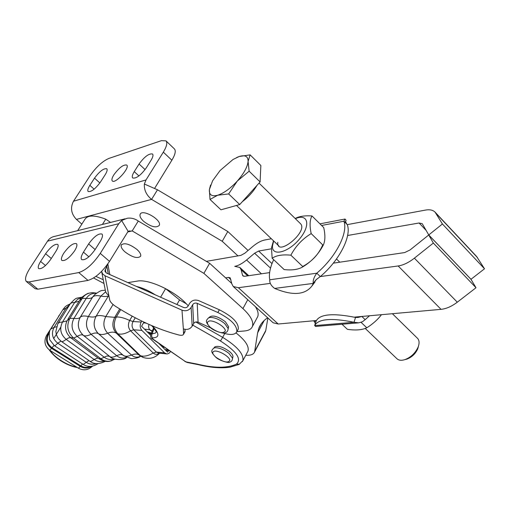 <?xml version="1.0" encoding="UTF-8"?>
<svg xmlns="http://www.w3.org/2000/svg" width="510" height="510" viewBox="0 0 510 510"><rect width="100%" height="100%" fill="white"/><g stroke="black" fill="none" stroke-linecap="round" stroke-linejoin="round"><path stroke-width="0.76" d="M81.836 224.113L76.423 219.396C71.126 213.824 70.15 207.768 73.497 201.227L90.021 175.797C96.135 167.057 102.414 161.268 108.866 158.431L161.46 140.645L165.992 140.868C167.605 142.749 166.719 146.51 163.327 152.152L146.026 179.934L144.355 184.014L157.494 189.777L151.591 199.384L222.213 241.281L237.947 255.88M154.549 188.49L171.864 160.229C175.217 154.594 176.065 150.813 174.401 148.894L165.992 140.868M113.908 174.739C119.174 167.643 123.458 164.418 126.754 165.055C130.305 167.631 115.113 184.327 112.308 180.948C111.448 179.922 111.977 177.85 113.908 174.739M143.68 221.365C140.703 218.573 139.517 216.24 140.135 214.366C142.111 208.405 162.206 220.008 159.254 225.401C156.149 228.206 150.96 226.861 143.68 221.365M125.039 218.815L54.768 236.353C51.759 236.869 49.349 238.47 47.545 241.16L29.994 268.158C25.774 274.896 24.556 279.352 26.354 281.507L29.006 281.966L78.731 272.563C85.935 270.281 93.12 263.893 100.266 253.393L118.76 223.705L121.635 220.511L128.131 231.336L132.205 230.922L138.28 221.034L209.629 263.307L231.763 283.458M128.131 231.336L109.503 261.381C102.414 271.856 95.249 278.199 87.994 280.398L37.829 289.202L35.133 288.711L26.437 281.577M63.737 253.228C61.493 256.868 60.881 259.29 61.895 260.483C65.133 261.228 69.379 258.009 74.632 250.812C76.844 247.191 77.444 244.794 76.436 243.627C73.191 242.887 68.958 246.081 63.737 253.228M136.941 249.447C129.47 243.895 124.236 242.428 121.24 245.042C120.685 246.834 121.935 249.122 124.988 251.902C132.409 257.403 137.617 258.851 140.626 256.237C141.187 254.484 139.957 252.22 136.941 249.447M93.572 277.995L104.008 283.496M210.974 327.981L198.078 322.199C196.216 321.568 194.75 322.008 193.672 323.531L192.181 326.177C190.013 329.231 187.068 330.123 183.345 328.848L183.555 334.209C182.994 335.35 181.35 335.593 178.634 334.936C157.883 329.428 136.878 319.91 115.623 306.382C112.219 304.119 110.249 302.003 109.714 300.046L108.77 295.194L106.73 293.709L105.595 291.612L101.777 272.251M184.862 331.902L185.041 329.358M208.819 317.755L209.266 317.277C212.415 314.727 217.789 316.219 225.394 321.746L228.62 326.744L228.289 327.803M255.44 306.682C257.945 310.673 258.697 313.988 257.709 316.633L257.053 317.858M101.598 271.384L102.663 273.953L104.977 275.744L181.987 310.169C185.831 311.47 188.878 310.558 191.116 307.428L192.659 304.712C193.768 303.157 195.285 302.698 197.211 303.348L217.84 312.509C230.96 319.177 237.284 325.603 236.812 331.774C235.135 334.879 230.482 335.287 222.844 332.998M217.84 312.509L219.357 309.78L198.741 300.651C194.903 299.357 191.875 300.262 189.643 303.373L188.101 306.083C186.979 307.645 185.462 308.104 183.536 307.453L106.59 273.111L104.983 271.352M107.731 264.052L104.894 270.874M219.357 309.78C232.458 316.442 238.769 322.868 238.285 329.065L237.889 329.791M103.256 279.709L95.893 276.407M236.901 331.615L244.481 330.971C248.689 330.588 251.328 329.097 252.405 326.502C253.878 321.848 250.716 315.875 242.919 308.582L203.879 273.36L132.205 230.922L127.627 231.973M127.908 282.629L137.164 281.118C148.359 278.766 174.337 290.694 186.437 303.896L188.254 305.809M138.28 221.034C134.85 218.618 131.153 217.7 127.194 218.274L121.635 220.511M209.629 263.307L203.879 273.36M40.602 261.445C38.346 265.066 37.702 267.45 38.671 268.604C41.699 269.274 45.747 266.15 50.821 259.233L55.864 251.385C58.057 247.841 58.682 245.514 57.732 244.405C54.691 243.748 50.649 246.853 45.607 253.719L40.602 261.445L45.492 265.531M100.279 241.313C102.465 237.673 103.033 235.25 101.987 234.039C98.507 233.21 94.057 236.519 88.632 243.952L83.461 252.15C81.205 255.873 80.612 258.36 81.689 259.622C85.157 260.463 89.613 257.136 95.064 249.639L100.279 241.313M248.064 250.48L227.804 231.508L157.494 189.777M76.423 219.396L151.591 199.384C146.408 195.132 143.992 190.007 144.355 184.014M222.213 241.281L227.804 231.508M94.516 178.137C99.603 171.315 103.689 168.192 106.781 168.753C107.591 169.709 107.049 171.711 105.156 174.758L100.451 182.076C95.338 188.949 91.245 192.091 88.166 191.511C87.337 190.517 87.898 188.464 89.849 185.353L94.516 178.137L99.864 182.95M146.236 167.917C140.741 175.363 136.234 178.717 132.715 177.984C131.809 176.913 132.32 174.79 134.251 171.621L139.058 164.003C144.528 156.621 149.028 153.287 152.56 154.001C153.446 155.034 152.949 157.093 151.081 160.191L146.236 167.917M168.663 290.311L168.918 291.337M264.237 320.446L257.633 332.813L258.825 328.319C260.431 324.169 263.364 320.656 267.629 317.768M225.618 277.867L228.525 277.427L230.182 277.803L231.884 284L233.28 286.524L238.374 287.716L270.325 283.369M257.633 332.813L254.598 351.976C253.515 354.444 250.576 355.54 245.763 355.266M206.34 261.362L240.867 255.376L244.794 253.247L252.743 246.521C257.053 242.926 261.056 240.745 264.754 239.993L271.358 238.763M271.416 248.81L258.647 251.041L254.617 253.215L246.579 259.985C242.231 263.587 238.285 265.71 234.727 266.347L239.84 267.457L241.141 269.771L242.486 275.107L242.938 275.91L244.685 276.299L269.618 272.601M315.709 280.156L313.216 283.42C312.872 280.27 314.064 276.866 316.793 273.194L320.305 276.567C339.36 260.54 351.785 236.124 347.278 224.623L425.372 210.101C429.7 209.329 432.939 210.018 435.094 212.166L442.425 223.992L484.5 268.795L470.998 279.276L428.751 234.944L442.425 223.992M347.61 235.492L419.092 222.998L422.248 223.692L428.751 234.944M484.5 268.795L476.55 256.409L435.183 212.262M267.877 317.991L265.78 330.454L265.066 332.246M315.352 323.461L313.733 320.764L316.347 320.535L278.199 324.009L273.15 322.785L233.28 286.524M316.455 279.403L320.305 276.567L398.157 265.965C403.327 265.187 408.733 262.586 414.388 258.168L433.341 243.06L476.008 287.742L457.291 302.194C451.707 306.414 446.288 308.799 441.048 309.347L354.176 317.137L361.832 316.455L365.166 319.655L362.514 321.721L358.779 322.843L354.004 322.275L355.54 317.443L357.943 317.488L361.832 316.455M333.317 263.154L404.691 252.565L410.053 249.951L428.731 234.982L470.979 279.314L476.008 287.742M433.341 243.06L428.731 234.982M168.364 290.891L167.675 289.75M110.568 222.424L105.748 219.166C94.471 214.901 87.478 215.022 84.768 219.536L77.667 230.635M102.414 224.457L105.748 219.166M143.947 322.122L141.538 326.234L144.47 329.141L149.723 329.747L152.076 330.888M150.947 333.954L152.413 333.011L150.871 334.088C150.316 336.874 150.877 338.532 152.547 339.067L185.181 361.418L152.86 339.029L151.648 336.217L151.916 333.91L155.276 333.132L156.493 331.889L153.198 327.292L154.007 327.675L152.299 325.871M213.945 348.011L214.882 346.864C218.35 345.461 223.252 347.042 229.596 351.607C232.19 353.844 233.28 355.661 232.872 357.064L232.7 357.376M170.595 351.562L169.09 353.232L167.548 353.876L166.591 353.895L164.545 352.85L141.901 330.41C139.918 327.981 139.676 325.195 141.174 322.052L141.755 321.07M168.491 350.599L167.612 352.149L158.82 343.408M150.507 335.14L144.47 329.141M120.742 309.589L116.286 317.029C113.233 323.315 113.724 328.886 117.772 333.744L140.435 355.712L143.233 357.472M91.43 366.371C87.86 368.558 84.169 368.571 80.363 366.409L51.542 348.356C46.493 344.473 45.294 339.8 47.953 334.35L49.597 331.71M148.799 333.451L151.049 333.782M151.272 333.387L150.08 332.915M148.557 332.584L148.04 332.692M150.042 333.425L150.986 333.884M186.341 303.794L179.558 299.912L165.476 288.564M247.49 352.028L247.987 351.097C249.294 346.367 245.31 340.317 236.034 332.941M242.371 361.622L242.862 360.704C243.952 354.144 237.22 346.36 222.66 337.346L220.486 340.992C236.563 351.371 241.893 359.072 236.481 364.108C227.454 368.277 214.372 368.271 197.217 364.102L197.912 364.573L187.304 362.502L184.849 361.431M179.558 299.912L176.919 304.495M152.088 331.385L149.723 329.747L148.958 328.51L148.595 326.508L148.945 324.411M151.336 333.304L153.644 327.777M152.42 333.017L154.128 328.332M256.912 185.462C253.279 191.664 248.395 197.09 242.263 201.73M235.518 205.728L230.718 207.073M236.704 157.494L239.158 156.513L250.123 154.868L248.089 161.421L249.129 171.181L237.322 181.044C243.907 173.502 247.497 166.961 248.089 161.421C248.134 156.328 245.157 154.689 239.158 156.513L233.032 159.483L220.071 170.538L212.619 180.757L209.361 189.637L210.585 185.009M392.388 313.714L417.492 338.302C419.226 340.125 419.539 342.79 418.417 346.29L418.015 347.342C415.229 353.169 410.92 357.249 405.08 359.575C401.548 360.717 398.845 360.442 396.978 358.766L365.217 328.427M405.469 359.473L407.146 359.034C411.857 357.159 415.331 353.876 417.575 349.178L418.334 346.621M237.322 181.044L228.646 193.934L217.668 195.234C223.928 193.156 230.475 188.426 237.322 181.044M210.018 199.448L209.361 189.637C208.998 194.89 211.765 196.752 217.668 195.234L210.018 199.448L220.977 209.808L239.732 204.548L228.646 193.934M249.129 171.181L260.094 181.936L260.859 165.501L250.123 154.868M260.094 181.936L239.732 204.548M369.533 315.76L365.166 319.655M381.454 314.695C377.872 319.483 372.988 323.856 366.798 327.809C361.985 330.027 355.515 330.531 347.38 329.32L342.006 324.239M361.086 322.345L366.798 327.809M313.733 320.764L315.231 321.287L316.181 320.956L314.651 325.597L315.715 326.432M354.004 322.275C331.43 317.704 318.31 318.814 314.651 325.597L354.004 322.275M355.54 317.443C332.985 312.923 319.866 314.09 316.181 320.956M347.278 224.623L343.899 221.225L345.047 219.019L346.08 220.32L345.5 222.067M273.672 259.673C270.019 267.54 268.713 274.246 269.752 279.792L316.793 273.194C335.867 257.116 348.356 232.687 343.899 221.225L321.6 225.471M272.161 258.245C276.312 255.382 282.546 254.362 290.872 255.178C295.673 246.1 302.443 238.909 311.183 233.599C309.519 225.694 309.78 219.804 311.961 215.928L323.71 227.562C325.437 235.25 325.252 241.173 323.168 245.342C318.355 254.356 311.623 261.496 302.972 266.755C298.49 269.541 292.217 270.485 284.147 269.567L272.161 258.245L271.479 247.924L273.487 240.797M273.679 240.975L272.519 245.661C271.218 256.689 287.831 253.03 299.313 239.235C311.049 225.567 308.193 213.001 295.366 218.675M311.961 215.928C304.591 215.475 299 216.342 295.194 218.509M322.715 244.896C318.795 254.165 312.126 261.369 302.71 266.507M259.042 183.096L300.498 223.705C308.582 231.591 276.375 257.786 277.778 242.301M302.972 266.755L290.872 255.178M311.183 233.599L323.168 245.342M269.752 279.792C269.503 282.948 271.141 285.823 274.654 288.424C292.619 295.915 305.095 295.035 312.069 285.804L313.216 283.42L274.654 288.424M312.987 284.599L316.015 279.818M210.101 317.443L208.373 317.998C206.442 320.414 204.453 321.032 210.209 327.344C213.205 330.984 225.05 334.305 225.012 332.788C227.09 332.31 228.123 330.856 228.117 328.421L224.731 323.589C219.606 319.47 214.729 317.424 210.101 317.443M210.426 327.452C206.703 323.856 206.429 321.689 209.604 320.962C214.557 320.325 225.165 326.884 225.369 330.703C223.444 334.095 218.465 333.011 210.426 327.452M228.148 328.912L228.493 327.426M163.327 152.152L171.864 160.229M87.994 280.398L78.731 272.563M100.266 253.393L109.503 261.381M29.006 281.966L37.829 289.202M185.143 330.856L183.657 333.489M183.345 328.848L181.987 310.169M104.977 275.744L108.745 295.182M108.273 273.864L106.909 266.59M105.302 269.203L105.984 272.761M197.211 303.348L198.078 322.199M193.672 323.531L192.659 304.712M191.116 307.428L192.181 326.177M47.545 241.16L118.76 223.705M247.764 299.702L242.919 308.582M51.293 258.5L45.607 253.719M95.115 249.556L88.632 243.952M88.88 256.804L83.461 252.15M73.497 201.227L146.026 179.934M94.12 189.172L89.849 185.353M138.918 175.924L134.251 171.621M145.089 169.601L139.058 164.003M228.525 277.427L230.845 279.544M270.517 268.132L254.617 253.215M258.647 251.041L271.996 263.613M426.181 230.45L419.092 222.998M477.507 257.633L435.986 213.327M246.579 259.985L261.439 273.819M278.199 324.009L238.374 287.716M243.793 276.305L242.486 275.107M398.157 265.965L441.048 309.347M457.291 302.194L414.388 258.168M254.834 351.078L265.78 330.454M241.141 269.771L247.726 275.853M215.035 347.731L213.562 348.222C211.956 350.491 209.667 350.963 215.717 357.134C218.458 360.321 229.698 363.553 229.596 362.151C231.508 361.724 232.477 360.392 232.503 358.141L228.952 353.379C223.909 349.548 219.268 347.667 215.035 347.731M215.889 357.217C212.179 353.857 211.746 351.817 214.602 351.103C219.083 350.453 229.347 356.528 229.857 360.136C228.378 363.362 223.724 362.387 215.889 357.217M232.534 358.562L232.872 357.064M162.486 347.049L163.506 347.157L162.83 346.188M163.506 347.157L164.303 347.202M155.231 294.818C148.761 290.636 142.5 287.844 136.45 286.435M152.49 337.862C159.145 337.697 159.649 334.299 154.007 327.675M224.738 333.553L222.66 337.346L195.821 321.982M192.774 325.125L220.486 340.992M239.502 364.229L236.481 364.108M158.661 353.137L156.385 352.072L164.545 352.85M132.205 316.174L129.655 320.478C127.787 324.354 128.093 327.796 130.56 330.792L133.773 329.804C131.79 327.388 131.548 324.628 133.046 321.51L141.174 322.052M113.067 304.502L105.774 316.582C102.739 322.824 103.371 328.363 107.648 333.202C111.103 331.851 113.947 331.8 116.197 333.049L117.772 333.744C121.278 334.777 125.536 333.789 130.56 330.792L153.191 353.003L156.385 352.072L133.773 329.804L141.901 330.41M140.11 355.846L139.071 355.005C137.139 353.73 134.614 353.749 131.484 355.043L107.648 333.202C103.606 334.77 100.521 334.923 98.392 333.661C93.661 328.606 92.89 322.811 96.058 316.289C98.022 315.212 101.26 315.308 105.774 316.582L114.724 317.316L116.286 317.029C119.678 316.748 124.134 317.896 129.655 320.478L133.046 321.51L135.246 317.787M53.697 338.595L60.735 327.248L53.703 338.595M159.216 353.188C157.118 354.75 155.11 354.692 153.191 353.003C148.219 355.91 143.967 356.815 140.435 355.712L139.071 355.005L116.197 333.049C112.34 328.478 111.849 323.232 114.724 317.316L119.729 308.964M82.55 364.012L78.457 368.226L49.852 350.313C44.765 346.284 43.656 341.343 46.525 335.484L48.539 334.184C45.977 339.456 47.13 343.969 52.001 347.731L49.852 350.313M49.24 333.062L48.539 334.184L49.081 334.044M111.856 360.647L110.294 361.074C106.947 361.666 103.81 360.895 100.891 358.753L98.672 358.53C103.109 361.265 106.985 362.113 110.294 361.074L114.948 359.18M109.459 356.273L106.851 356.012L100.891 358.753L73.638 338.085L70.52 337.563C65.446 332.718 64.279 327.127 67.02 320.796L69.857 318.367L82.186 298.433C84.169 295.36 86.872 293.524 90.302 292.938C91.519 292.969 90.353 292.294 96.466 293.103M96.199 293.301C92.023 293.014 88.721 294.697 86.286 298.356L82.186 298.433L79.707 300.218L67.785 319.47M140.556 356.139C137.349 357.816 134.328 357.453 131.484 355.043C127.819 356.554 125.071 356.643 123.229 355.317L98.392 333.661C96.575 332.596 94.14 332.807 91.086 334.292C87.503 336.02 84.909 336.351 83.289 335.3C81.912 334.407 79.898 334.77 77.246 336.377L73.638 338.085C67.492 332.386 66.23 325.813 69.857 318.367L73.937 318.387C77.035 318.839 79.133 318.469 80.236 317.284L92.654 297.069L94.522 294.755C102.497 288.985 101.477 290.974 105.315 290.12M108.834 295.526L108.592 295.673C106.928 296.654 104.359 296.788 100.878 296.074C96.766 295.252 94.025 295.583 92.654 297.069C91.513 298.318 89.397 298.752 86.286 298.356L73.937 318.387C70.629 325.17 71.738 331.168 77.246 336.377L104.212 357.223C107.361 359.531 110.676 360.098 114.163 358.938M142.813 357.306L140.027 355.789M105.659 291.822L100.878 296.074L88.396 316.506C91.876 317.277 94.426 317.207 96.058 316.289L108.802 295.335M126.321 357.306C122.929 358.645 119.716 358.122 116.688 355.738C113.469 357.338 111.154 357.593 109.739 356.496L83.289 335.3C77.953 330.066 76.933 324.06 80.236 317.284C81.562 315.875 84.284 315.613 88.396 316.506C85.144 323.187 86.043 329.116 91.086 334.292L116.688 355.738C119.487 354.335 121.667 354.195 123.229 355.317L123.809 355.782M79.056 301.263L74.67 302.443L62.475 322.078L66.995 320.847M97.914 357.963L94.082 359.448L66.153 339.373C63.731 341.235 62.156 341.936 61.436 341.464L58.777 339.022L57.445 337.072L56.317 334.35L55.845 331.468L57.891 323.538L59.74 322.288L62.475 322.078C59.281 328.65 60.505 334.413 66.153 339.373L68.895 337.747L70.782 337.773M81.676 297.585L77.686 299.249L74.67 302.443L71.91 302.723L70.399 303.571L58.102 323.251M61.461 341.483L89.811 361.182C90.525 361.654 91.947 361.074 94.082 359.448C97.295 361.635 100.642 362.164 104.136 361.042M88.963 360.589L86.298 362.349C89.511 364.382 92.826 364.79 96.237 363.566M60.97 341.126L57.764 343.192L86.298 362.349L83.194 364.427C87.854 367.308 92.794 367.047 98.022 363.643M56.438 326.77L54.035 327.414C51.083 333.47 52.326 338.729 57.764 343.192C55.89 345.066 54.78 345.901 54.423 345.697L83.194 364.427M67.709 307.804L66.039 308.148L54.035 327.414L50.802 329.033C49.196 330.556 48.832 334.139 49.719 339.787L54.423 345.697M69.653 304.687L66.039 308.148L62.743 309.895L51.127 328.517M90.423 366.441C87.197 367.908 83.997 367.71 80.809 365.842L52.001 347.731L54.047 345.448M59.09 315.754L46.792 335.057M76.054 366.722C68.907 366.524 53.059 356.611 50.809 350.912M168.281 349.962L165.055 349.605M151.476 333.036L147.116 331.774M149.36 333.304L149.098 333.75M165.597 288.66L160.599 297.215M197.217 364.102L186.507 362.011L187.304 362.502M186.507 362.011L185.181 361.418M151.311 333.33L147.639 332.291M146.051 323.104L143.52 322.843M140.135 214.366L140.441 213.868M121.24 245.042L121.527 244.577M183.555 334.209L185.041 331.583M109.809 274.552L107.833 263.906M236.812 331.774L238.285 329.065M129.062 231.004L129.565 230.883M252.405 326.502L257.709 316.633M261.139 323.997L258.825 328.319M265.525 331.379L254.598 351.976M248.765 275.7L239.84 267.457M151.54 325.546L153.198 327.292M197.88 364.567C210.324 367.614 221.034 368.481 230.01 367.181L239.082 364.44L242.862 360.704L247.987 351.097M158.706 353.143L166.591 353.895M159.534 353.22C154.976 358.058 149.475 359.448 143.023 357.395M92.45 366.212C88.224 370.183 83.557 370.853 78.457 368.226M70.52 337.563L98.672 358.53M126.671 357.465C124.287 360.392 112.742 360.34 109.816 356.554M102.344 350.568L109.739 356.496M88.593 293.339C88.364 292.638 80.363 297.642 80.076 299.625M89.824 361.188C93.853 364.389 99.055 364.414 105.43 361.265M58.548 316.213L59.772 314.657M77.392 367.557C69.15 366.167 56.795 360.455 49.209 349.873M140.613 356.178C139.313 357.529 136.24 358.358 131.401 358.657L123.777 355.763M82.084 297.164C74.823 298.599 76.564 297.336 70.233 303.75M70.055 303.992C64.719 306.344 65.484 306.657 63.081 309.353M165.763 350.306L169.345 350.695M148.467 332.577L147.855 332.507M236.493 205.453L278.849 245.916M336.504 258.972L339.787 262.191M417.9 348.33L418.417 346.29M407.146 359.034L405.08 359.575M358.218 322.881L315.512 326.445M345.34 222.545L345.417 221.423L346.781 224.119M344.798 219.064L319.955 223.845M316.888 279.059L315.25 280.761M312.069 285.804L314.912 282.087"/></g></svg>
